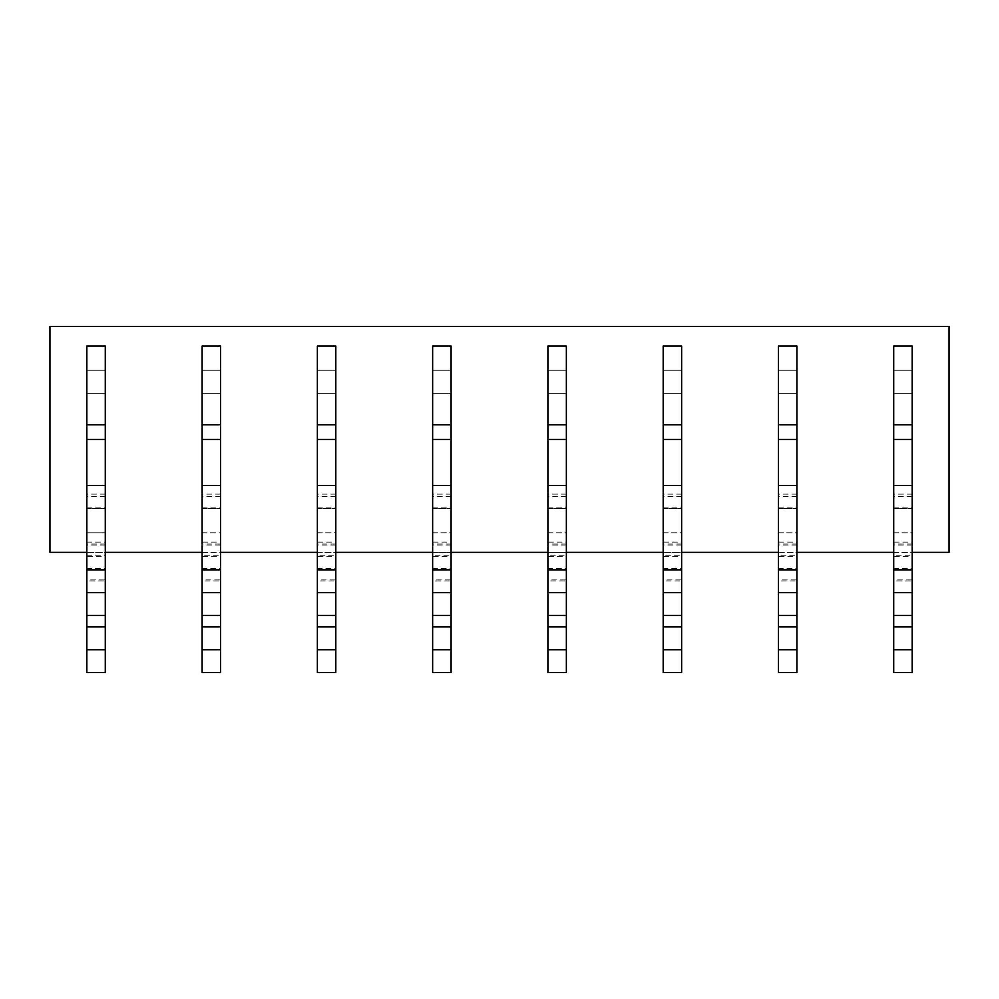 <?xml version="1.0" encoding="UTF-8"?>
<svg xmlns="http://www.w3.org/2000/svg" width="999" height="999" viewBox="0 0 999 999"><rect width="100%" height="100%" fill="white"/><g stroke="black" fill="none" stroke-linecap="round" stroke-linejoin="round"><path stroke-width="0.75" stroke-dasharray="5 3.75" d="M949.05 552.385L949.05 326.461L49.95 326.461L49.95 552.385L949.05 552.385M86.838 542.12L105.282 542.12L105.282 672.539L86.838 672.539L86.838 532.792L105.282 532.792L105.282 508.591L86.838 508.591L105.282 508.591L86.838 508.591L86.838 485.539L105.282 485.539L86.838 485.539L105.282 485.539L105.282 393.319L86.838 393.319L86.838 370.267L105.282 370.267L86.838 370.267L105.282 370.267L105.282 346.054L86.838 346.054L86.838 393.319L105.282 393.319L105.282 370.267L105.282 393.319L105.282 370.267L86.838 370.267L86.838 393.319L105.282 393.319L86.838 393.319L86.838 508.591L105.282 508.591L105.282 485.539L105.282 508.591L105.282 485.539L86.838 485.539L105.282 485.539M220.554 393.319L202.11 393.319L220.554 393.319L202.11 393.319L220.554 393.319L202.11 393.319L202.11 370.267L202.11 508.591L220.554 508.591L202.11 508.591L220.554 508.591L202.11 508.591L202.11 485.539L220.554 485.539L220.554 508.591L220.554 485.539L202.11 485.539L220.554 485.539L220.554 370.267L202.11 370.267L220.554 370.267L220.554 393.319L220.554 346.054L202.11 346.054L202.11 370.267L220.554 370.267L202.11 370.267L202.11 393.319M335.814 393.319L317.37 393.319L335.814 393.319L317.37 393.319L335.814 393.319L317.37 393.319L317.37 370.267L317.37 508.591L335.814 508.591L317.37 508.591L335.814 508.591L317.37 508.591L317.37 485.539L335.814 485.539L335.814 508.591L335.814 485.539L317.37 485.539L335.814 485.539L335.814 370.267L317.37 370.267L335.814 370.267L335.814 393.319L335.814 346.054L317.37 346.054L317.37 370.267L335.814 370.267L317.37 370.267L317.37 393.319M451.086 393.319L432.642 393.319L451.086 393.319L432.642 393.319L451.086 393.319L432.642 393.319L432.642 370.267L432.642 508.591L451.086 508.591L432.642 508.591L451.086 508.591L432.642 508.591L432.642 485.539L451.086 485.539L451.086 508.591L451.086 485.539L432.642 485.539L451.086 485.539L451.086 370.267L432.642 370.267L451.086 370.267L451.086 393.319L451.086 346.054L432.642 346.054L432.642 370.267L451.086 370.267L432.642 370.267L432.642 393.319M566.358 393.319L547.914 393.319L566.358 393.319L547.914 393.319L566.358 393.319L547.914 393.319L547.914 370.267L547.914 508.591L566.358 508.591L547.914 508.591L566.358 508.591L547.914 508.591L547.914 485.539L566.358 485.539L566.358 508.591L566.358 485.539L547.914 485.539L566.358 485.539L566.358 370.267L547.914 370.267L566.358 370.267L566.358 393.319L566.358 346.054L547.914 346.054L547.914 370.267L566.358 370.267L547.914 370.267L547.914 393.319M681.63 393.319L663.186 393.319L681.63 393.319L663.186 393.319L681.63 393.319L663.186 393.319L663.186 370.267L663.186 508.591L681.63 508.591L663.186 508.591L681.63 508.591L663.186 508.591L663.186 485.539L681.63 485.539L681.63 508.591L681.63 485.539L663.186 485.539L681.63 485.539L681.63 370.267L663.186 370.267L681.63 370.267L681.63 393.319L681.63 346.054L663.186 346.054L663.186 370.267L681.63 370.267L663.186 370.267L663.186 393.319M796.89 393.319L778.446 393.319L796.89 393.319L778.446 393.319L796.89 393.319L778.446 393.319L778.446 370.267L778.446 508.591L796.89 508.591L778.446 508.591L796.89 508.591L778.446 508.591L778.446 485.539L796.89 485.539L796.89 508.591L796.89 485.539L778.446 485.539L796.89 485.539L796.89 370.267L778.446 370.267L796.89 370.267L796.89 393.319L796.89 346.054L778.446 346.054L778.446 370.267L796.89 370.267L778.446 370.267L778.446 393.319M912.162 393.319L893.718 393.319L912.162 393.319L893.718 393.319L912.162 393.319L893.718 393.319L893.718 370.267L893.718 508.591L912.162 508.591L893.718 508.591L912.162 508.591L893.718 508.591L893.718 485.539L912.162 485.539L912.162 508.591L912.162 485.539L893.718 485.539L912.162 485.539L912.162 370.267L893.718 370.267L912.162 370.267L912.162 393.319L912.162 346.054L893.718 346.054L893.718 370.267L912.162 370.267L893.718 370.267L893.718 393.319M86.838 552.385L105.282 552.385M202.11 552.385L220.554 552.385M317.37 552.385L335.814 552.385M432.642 552.385L451.086 552.385M547.914 552.385L566.358 552.385M663.186 552.385L681.63 552.385M778.446 552.385L796.89 552.385M893.718 552.385L912.162 552.385M86.838 555.819L105.282 555.819L105.282 532.792L86.838 532.792L86.838 485.539M105.282 542.12L105.282 555.819M105.282 579.932L105.282 615.484L105.282 568.518L86.838 568.518L86.838 544.055L86.838 545.067L105.282 545.067L105.282 494.118L105.282 556.48L86.838 556.48L86.838 580.943L86.838 579.932L105.282 579.932L105.282 580.943L86.838 580.943M86.838 579.932L86.838 615.484L105.282 615.484M105.282 556.48L105.282 580.943M86.838 545.067L86.838 556.48M105.282 568.518L105.282 545.067M86.838 615.484L86.838 568.518M220.554 485.539L220.554 532.792L202.11 532.792L202.11 485.539L220.554 485.539L202.11 485.539M202.11 532.792L220.554 532.792L220.554 555.819L202.11 555.819L202.11 532.792M220.554 542.12L220.554 672.539L202.11 672.539L202.11 542.12L220.554 542.12L220.554 555.819M202.11 542.12L202.11 555.819M220.554 579.932L220.554 615.484L220.554 568.518L202.11 568.518L202.11 544.055L202.11 545.067L220.554 545.067L220.554 494.118L220.554 556.48L202.11 556.48L202.11 580.943L202.11 579.932L220.554 579.932L220.554 580.943L202.11 580.943M202.11 579.932L202.11 615.484L220.554 615.484M220.554 556.48L220.554 580.943M202.11 545.067L202.11 556.48M220.554 568.518L220.554 545.067M202.11 615.484L202.11 568.518M335.814 485.539L335.814 532.792L317.37 532.792L317.37 485.539L335.814 485.539L317.37 485.539M317.37 532.792L335.814 532.792L335.814 555.819L317.37 555.819L317.37 532.792M335.814 542.12L335.814 672.539L317.37 672.539L317.37 542.12L335.814 542.12L335.814 555.819M317.37 542.12L317.37 555.819M335.814 579.932L335.814 615.484L335.814 568.518L317.37 568.518L317.37 544.055L317.37 545.067L335.814 545.067L335.814 494.118L335.814 556.48L317.37 556.48L317.37 580.943L317.37 579.932L335.814 579.932L335.814 580.943L317.37 580.943M317.37 579.932L317.37 615.484L335.814 615.484M335.814 556.48L335.814 580.943M317.37 545.067L317.37 556.48M335.814 568.518L335.814 545.067M317.37 615.484L317.37 568.518M451.086 485.539L451.086 532.792L432.642 532.792L432.642 485.539L451.086 485.539L432.642 485.539M432.642 532.792L451.086 532.792L451.086 555.819L432.642 555.819L432.642 532.792M451.086 542.12L451.086 672.539L432.642 672.539L432.642 542.12L451.086 542.12L451.086 555.819M432.642 542.12L432.642 555.819M451.086 579.932L451.086 615.484L451.086 568.518L432.642 568.518L432.642 544.055L432.642 545.067L451.086 545.067L451.086 494.118L451.086 556.48L432.642 556.48L432.642 580.943L432.642 579.932L451.086 579.932L451.086 580.943L432.642 580.943M432.642 579.932L432.642 615.484L451.086 615.484M451.086 556.48L451.086 580.943M432.642 545.067L432.642 556.48M451.086 568.518L451.086 545.067M432.642 615.484L432.642 568.518M566.358 485.539L566.358 532.792L547.914 532.792L547.914 485.539L566.358 485.539L547.914 485.539M547.914 532.792L566.358 532.792L566.358 555.819L547.914 555.819L547.914 532.792M566.358 542.12L566.358 672.539L547.914 672.539L547.914 542.12L566.358 542.12L566.358 555.819M547.914 542.12L547.914 555.819M566.358 579.932L566.358 615.484L566.358 568.518L547.914 568.518L547.914 544.055L547.914 545.067L566.358 545.067L566.358 494.118L566.358 556.48L547.914 556.48L547.914 580.943L547.914 579.932L566.358 579.932L566.358 580.943L547.914 580.943M547.914 579.932L547.914 615.484L566.358 615.484M566.358 556.48L566.358 580.943M547.914 545.067L547.914 556.48M566.358 568.518L566.358 545.067M547.914 615.484L547.914 568.518M681.63 485.539L681.63 532.792L663.186 532.792L663.186 485.539L681.63 485.539L663.186 485.539M663.186 532.792L681.63 532.792L681.63 555.819L663.186 555.819L663.186 532.792M681.63 542.12L681.63 672.539L663.186 672.539L663.186 542.12L681.63 542.12L681.63 555.819M663.186 542.12L663.186 555.819M681.63 579.932L681.63 615.484L681.63 568.518L663.186 568.518L663.186 544.055L663.186 545.067L681.63 545.067L681.63 494.118L681.63 556.48L663.186 556.48L663.186 580.943L663.186 579.932L681.63 579.932L681.63 580.943L663.186 580.943M663.186 579.932L663.186 615.484L681.63 615.484M681.63 556.48L681.63 580.943M663.186 545.067L663.186 556.48M681.63 568.518L681.63 545.067M663.186 615.484L663.186 568.518M796.89 485.539L796.89 532.792L778.446 532.792L778.446 485.539L796.89 485.539L778.446 485.539M778.446 532.792L796.89 532.792L796.89 555.819L778.446 555.819L778.446 532.792M796.89 542.12L796.89 672.539L778.446 672.539L778.446 542.12L796.89 542.12L796.89 555.819M778.446 542.12L778.446 555.819M796.89 579.932L796.89 615.484L796.89 568.518L778.446 568.518L778.446 544.055L778.446 545.067L796.89 545.067L796.89 494.118L796.89 556.48L778.446 556.48L778.446 580.943L778.446 579.932L796.89 579.932L796.89 580.943L778.446 580.943M778.446 579.932L778.446 615.484L796.89 615.484M796.89 556.48L796.89 580.943M778.446 545.067L778.446 556.48M796.89 568.518L796.89 545.067M778.446 615.484L778.446 568.518M912.162 485.539L912.162 532.792L893.718 532.792L893.718 485.539L912.162 485.539L893.718 485.539M893.718 532.792L912.162 532.792L912.162 555.819L893.718 555.819L893.718 532.792M912.162 542.12L912.162 672.539L893.718 672.539L893.718 542.12L912.162 542.12L912.162 555.819M893.718 542.12L893.718 555.819M912.162 579.932L912.162 615.484L912.162 568.518L893.718 568.518L893.718 544.055L893.718 545.067L912.162 545.067L912.162 494.118L912.162 556.48L893.718 556.48L893.718 580.943L893.718 579.932L912.162 579.932L912.162 580.943L893.718 580.943M893.718 579.932L893.718 615.484L912.162 615.484M912.162 556.48L912.162 580.943M893.718 545.067L893.718 556.48M912.162 568.518L912.162 545.067M893.718 615.484L893.718 568.518M86.838 507.892L105.282 507.892M105.282 496.478L86.838 496.478M105.282 393.319L86.838 393.319M202.11 507.892L220.554 507.892M220.554 496.478L202.11 496.478M317.37 507.892L335.814 507.892M335.814 496.478L317.37 496.478M432.642 507.892L451.086 507.892M451.086 496.478L432.642 496.478M547.914 507.892L566.358 507.892M566.358 496.478L547.914 496.478M663.186 507.892L681.63 507.892M681.63 496.478L663.186 496.478M778.446 507.892L796.89 507.892M796.89 496.478L778.446 496.478M893.718 507.892L912.162 507.892M912.162 496.478L893.718 496.478M105.282 494.118L86.838 494.118M105.282 544.055L86.838 544.055M220.554 494.118L202.11 494.118M220.554 544.055L202.11 544.055M335.814 494.118L317.37 494.118M335.814 544.055L317.37 544.055M451.086 494.118L432.642 494.118M451.086 544.055L432.642 544.055M566.358 494.118L547.914 494.118M566.358 544.055L547.914 544.055M681.63 494.118L663.186 494.118M681.63 544.055L663.186 544.055M796.89 494.118L778.446 494.118M796.89 544.055L778.446 544.055M912.162 494.118L893.718 494.118M912.162 544.055L893.718 544.055"/><path stroke-width="1.5" d="M86.838 552.385L49.95 552.385L49.95 326.461L949.05 326.461L949.05 552.385L912.162 552.385M105.282 552.385L202.11 552.385M220.554 552.385L317.37 552.385M335.814 552.385L432.642 552.385M451.086 552.385L547.914 552.385M566.358 552.385L663.186 552.385M681.63 552.385L778.446 552.385M796.89 552.385L893.718 552.385M86.838 672.539L105.282 672.539L105.282 649.712L86.838 649.712L86.838 672.539M86.838 424.75L105.282 424.75L105.282 346.054L86.838 346.054L86.838 626.897L105.282 626.897L105.282 649.712M86.838 626.897L86.838 649.712M86.838 615.484L105.282 615.484L105.282 626.897M86.838 592.657L105.282 592.657L105.282 615.484M86.838 569.842L105.282 569.842L105.282 592.657M86.838 439.423L105.282 439.423L105.282 569.842M105.282 424.75L105.282 439.423M202.11 672.539L220.554 672.539L220.554 649.712L202.11 649.712L202.11 672.539M202.11 424.75L220.554 424.75L220.554 346.054L202.11 346.054L202.11 626.897L220.554 626.897L220.554 649.712M202.11 626.897L202.11 649.712M202.11 615.484L220.554 615.484L220.554 626.897M202.11 592.657L220.554 592.657L220.554 615.484M202.11 569.842L220.554 569.842L220.554 592.657M202.11 439.423L220.554 439.423L220.554 569.842M220.554 424.75L220.554 439.423M317.37 672.539L335.814 672.539L335.814 649.712L317.37 649.712L317.37 672.539M317.37 424.75L335.814 424.75L335.814 346.054L317.37 346.054L317.37 626.897L335.814 626.897L335.814 649.712M317.37 626.897L317.37 649.712M317.37 615.484L335.814 615.484L335.814 626.897M317.37 592.657L335.814 592.657L335.814 615.484M317.37 569.842L335.814 569.842L335.814 592.657M317.37 439.423L335.814 439.423L335.814 569.842M335.814 424.75L335.814 439.423M432.642 672.539L451.086 672.539L451.086 649.712L432.642 649.712L432.642 672.539M432.642 424.75L451.086 424.75L451.086 346.054L432.642 346.054L432.642 626.897L451.086 626.897L451.086 649.712M432.642 626.897L432.642 649.712M432.642 615.484L451.086 615.484L451.086 626.897M432.642 592.657L451.086 592.657L451.086 615.484M432.642 569.842L451.086 569.842L451.086 592.657M432.642 439.423L451.086 439.423L451.086 569.842M451.086 424.75L451.086 439.423M547.914 672.539L566.358 672.539L566.358 649.712L547.914 649.712L547.914 672.539M547.914 424.75L566.358 424.75L566.358 346.054L547.914 346.054L547.914 626.897L566.358 626.897L566.358 649.712M547.914 626.897L547.914 649.712M547.914 615.484L566.358 615.484L566.358 626.897M547.914 592.657L566.358 592.657L566.358 615.484M547.914 569.842L566.358 569.842L566.358 592.657M547.914 439.423L566.358 439.423L566.358 569.842M566.358 424.75L566.358 439.423M663.186 672.539L681.63 672.539L681.63 649.712L663.186 649.712L663.186 672.539M663.186 424.75L681.63 424.75L681.63 346.054L663.186 346.054L663.186 626.897L681.63 626.897L681.63 649.712M663.186 626.897L663.186 649.712M663.186 615.484L681.63 615.484L681.63 626.897M663.186 592.657L681.63 592.657L681.63 615.484M663.186 569.842L681.63 569.842L681.63 592.657M663.186 439.423L681.63 439.423L681.63 569.842M681.63 424.75L681.63 439.423M778.446 672.539L796.89 672.539L796.89 649.712L778.446 649.712L778.446 672.539M778.446 424.75L796.89 424.75L796.89 346.054L778.446 346.054L778.446 626.897L796.89 626.897L796.89 649.712M778.446 626.897L778.446 649.712M778.446 615.484L796.89 615.484L796.89 626.897M778.446 592.657L796.89 592.657L796.89 615.484M778.446 569.842L796.89 569.842L796.89 592.657M778.446 439.423L796.89 439.423L796.89 569.842M796.89 424.75L796.89 439.423M893.718 672.539L912.162 672.539L912.162 649.712L893.718 649.712L893.718 672.539M893.718 424.75L912.162 424.75L912.162 346.054L893.718 346.054L893.718 626.897L912.162 626.897L912.162 649.712M893.718 626.897L893.718 649.712M893.718 615.484L912.162 615.484L912.162 626.897M893.718 592.657L912.162 592.657L912.162 615.484M893.718 569.842L912.162 569.842L912.162 592.657M893.718 439.423L912.162 439.423L912.162 569.842M912.162 424.75L912.162 439.423"/></g></svg>
